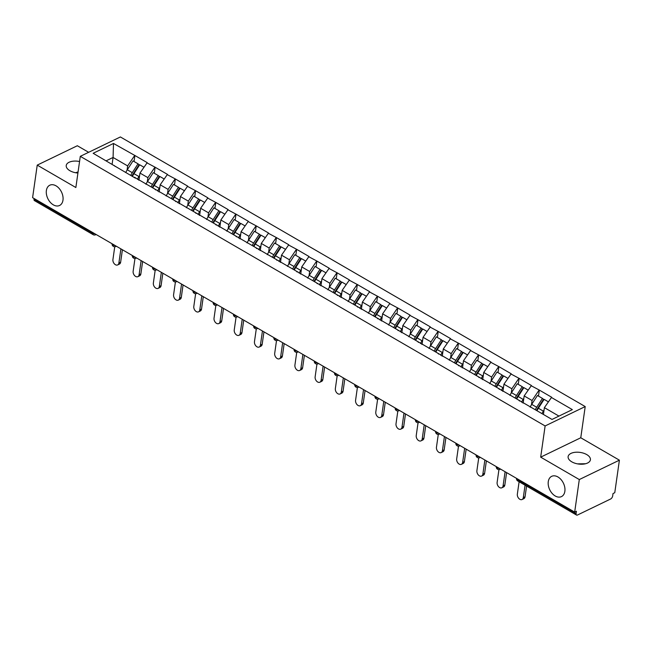 <?xml version="1.0" encoding="UTF-8"?>
<svg xmlns="http://www.w3.org/2000/svg" width="652" height="652" viewBox="0 0 652 652"><rect width="100%" height="100%" fill="white"/><g stroke="black" fill="none" stroke-linecap="round" stroke-linejoin="round"><path stroke-width="0.98" d="M62.975 200.156A11.255 7.588 64.2 0 1 59.576 205.478A11.255 7.588 64.2 0 1 50.245 202.275A11.255 7.588 64.2 0 1 46.382 190.531A11.255 7.588 64.2 0 1 49.78 185.217A11.255 7.588 64.2 0 1 59.112 188.412A11.255 7.588 64.2 0 1 62.975 200.156M564.868 491.282A11.255 7.588 64.2 0 1 561.47 496.604A11.255 7.588 64.2 0 1 552.138 493.401A11.255 7.588 64.2 0 1 548.275 481.657A11.255 7.588 64.2 0 1 551.673 476.335A11.255 7.588 64.2 0 1 561.005 479.538A11.255 7.588 64.2 0 1 564.868 491.282M77.922 173.041A11.255 5.868 -171.9 0 1 69.886 170.702A11.255 5.868 -171.9 0 1 66.227 165.502A11.255 5.868 -171.9 0 1 79.56 161.517M577.501 463.865L585.586 463.735M586.743 454.591A11.255 5.868 -171.9 0 1 590.402 459.799A11.255 5.868 -171.9 0 1 583.418 464.126A11.255 5.868 -171.9 0 1 571.78 461.828A11.255 5.868 -171.9 0 1 568.12 456.628A11.255 5.868 -171.9 0 1 575.105 452.301A11.255 5.868 -171.9 0 1 586.743 454.591M88.639 152.299L77.327 145.738L37.229 165.119L32.6 197.654L574.673 512.089L579.302 479.554L619.4 460.173L580.769 437.769L585.211 406.571L120.392 136.953L80.294 156.333L545.121 425.952L585.211 406.571M619.4 460.173L614.771 492.708L613.019 493.556L612.676 495.927A2.641 1.377 120.1 0 1 610.606 499.008L577.525 514.998A2.641 1.377 120.1 0 1 576.523 515.047L517.802 480.989A2.641 1.377 120.1 0 1 517.37 479.554L576.091 513.613L576.425 511.241L574.673 512.089M112.103 164.28L113.073 157.466L113.497 143.456L93.154 153.285L135.42 178.175M113.497 143.456L134.907 155.502L134.051 161.509M138.949 180.221L139.968 173.065L147.222 162.641L134.907 155.502M146.871 162.813L155.127 167.23L154.28 173.236M159.169 191.957L160.188 184.793L167.442 174.377L155.127 167.23M167.091 174.54L175.347 178.958L174.5 184.964M179.398 203.685L180.417 196.529L187.662 186.105L175.347 178.958M187.311 186.276L195.576 190.694L194.72 196.692M199.618 215.413L200.637 208.257L207.882 197.833L195.576 190.694M207.532 198.004L215.796 202.422L214.94 208.428M219.838 227.14L220.857 219.985L228.11 209.561L215.796 202.422M227.76 209.732L236.016 214.149L235.16 220.156M240.058 238.868L241.077 231.713L248.33 221.289L236.016 214.149M247.98 221.46L256.236 225.877L255.38 231.884M260.278 250.596L261.297 243.44L268.551 233.025L256.236 225.877M268.2 233.188L276.456 237.605L275.6 243.612M280.499 262.332L281.517 255.168L288.771 244.753L276.456 237.605M288.42 244.916L296.676 249.333L295.821 255.339M300.719 274.06L301.737 266.904L308.991 256.48L296.676 249.333M308.64 256.652L316.896 261.069L316.041 267.067M320.939 285.788L321.958 278.632L329.211 268.208L316.896 261.069M328.861 268.38L337.117 272.797L336.261 278.803M341.159 297.516L342.178 290.36L349.431 279.936L337.117 272.797M349.081 280.107L357.337 284.525L356.481 290.531M361.379 309.244L362.398 302.088L369.651 291.664L357.337 284.525M369.301 291.835L377.557 296.252L376.709 302.259M381.599 320.971L382.618 313.816L389.872 303.4L377.557 296.252M389.521 303.563L397.777 307.98L396.929 313.987M401.828 332.707L402.846 325.552L410.092 315.128L397.777 307.98M409.741 315.299L418.005 319.708L417.15 325.715M422.048 344.435L423.067 337.28L430.312 326.856L418.005 319.708M429.961 327.027L438.226 331.444L437.37 337.443M442.268 356.163L443.287 349.007L450.54 338.584L438.226 331.444M450.19 338.755L458.446 343.172L457.59 349.179M462.488 367.891L463.507 360.735L470.76 350.311L458.446 343.172M470.41 350.483L478.666 354.9L477.81 360.906M482.708 379.619L483.727 372.463L490.98 362.039L478.666 354.9M490.63 362.21L498.886 366.628L498.03 372.634M502.928 391.347L503.947 384.191L511.201 373.775L498.886 366.628M510.85 373.938L519.106 378.356L518.25 384.362M523.148 403.083L524.167 395.927L531.421 385.503L519.106 378.356M531.07 385.674L539.326 390.083L538.471 396.09M543.418 414.468L544.387 407.655L551.641 397.231L539.326 390.083M551.29 397.402L572.35 409.619L552.016 419.448L134.442 177.23M147.279 181.892L147.882 177.654L139.968 173.065M147.882 177.654L154.777 167.401M167.499 193.62L168.102 189.382L160.188 184.793M168.102 189.382L174.997 179.129M154.663 188.966L155.641 189.903M187.719 205.347L188.322 201.109L180.417 196.529M188.322 201.109L195.225 190.857M174.883 200.694L175.861 201.631M207.939 217.075L208.542 212.845L200.637 208.257M208.542 212.845L215.445 202.593M195.103 212.422L196.081 213.359M228.159 228.803L228.762 224.573L220.857 219.985M228.762 224.573L235.665 214.321M215.323 224.149L216.301 225.095M248.379 240.531L248.982 236.301L241.077 231.713M248.982 236.301L255.886 226.048M235.543 235.877L236.521 236.823M268.6 252.267L269.203 248.029L261.297 243.44M269.203 248.029L276.106 237.776M255.763 247.605L256.741 248.551M288.82 263.995L289.423 259.757L281.517 255.168M289.423 259.757L296.326 249.504M275.983 259.341L276.961 260.278M309.04 275.723L309.643 271.485L301.737 266.904M309.643 271.485L316.546 261.232M296.204 271.069L297.182 272.006M329.26 287.45L329.863 283.221L321.958 278.632M329.863 283.221L336.766 272.968M316.432 282.797L317.41 283.734M349.48 299.178L350.083 294.948L342.178 290.36M350.083 294.948L356.986 284.696M336.652 294.525L337.63 295.47M369.708 310.914L370.312 306.676L362.398 302.088M370.312 306.676L377.206 296.424M356.872 306.253L357.85 307.198M389.929 322.642L390.532 318.404L382.618 313.816M390.532 318.404L397.427 308.151M377.092 317.98L378.07 318.926M410.149 334.37L410.752 330.132L402.846 325.552M410.752 330.132L417.655 319.879M397.312 329.716L398.29 330.654M430.369 346.098L430.972 341.86L423.067 337.28M430.972 341.86L437.875 331.607M417.533 341.444L418.511 342.382M450.589 357.826L451.192 353.596L443.287 349.007M451.192 353.596L458.095 343.343M437.753 353.172L438.731 354.109M470.809 369.554L471.412 365.324L463.507 360.735M471.412 365.324L478.315 355.071M457.973 364.9L458.951 365.845M491.029 381.29L491.632 377.052L483.727 372.463M491.632 377.052L498.536 366.799M478.193 376.628L479.171 377.573M511.249 393.017L511.853 388.779L503.947 384.191M511.853 388.779L518.756 378.527M498.413 388.364L499.391 389.301M531.47 404.745L532.073 400.507L524.167 395.927M532.073 400.507L538.976 390.255M518.633 400.092L519.611 401.029M576.091 513.613A2.641 1.377 120.1 0 0 576.523 515.047M558.951 416.098L544.387 407.655M34.018 199.186L92.731 233.245A2.641 1.377 -59.9 0 0 93.163 234.679L34.442 200.612A2.641 1.377 -59.9 0 1 34.018 199.186L34.108 198.526M37.229 165.119L75.86 187.523L80.294 156.333M580.769 437.769L540.679 457.15L579.302 479.554M540.679 457.15L545.121 425.952M127.05 170.156L127.653 165.926L113.073 157.466L106.137 160.816M127.653 165.926L134.556 155.673M114.222 165.502L115.2 166.447M75.608 172.739L78.077 171.916M536.482 410.442A11.777 6.161 -59.9 0 1 537.761 408.168L543.499 399.285L542.431 398.388L537.444 395.495L531.706 404.37A14.417 7.539 -59.9 0 0 530.141 407.133M543.157 414.313A11.777 6.161 -59.9 0 1 543.548 413.539M519.106 481.746L517.346 494.143A4.042 2.73 -115.8 0 0 518.731 498.364A4.042 2.73 -115.8 0 0 522.081 499.513A4.042 2.73 -115.8 0 0 523.303 497.606L525.072 485.202M523.303 497.606L525.056 496.759A4.042 2.73 64.2 0 1 523.833 498.666L522.081 499.513M548.324 401.803L544.118 399.366L538.381 408.25A14.417 7.539 -59.9 0 0 536.963 410.719M541.951 413.612A14.417 7.539 -59.9 0 1 543.369 411.143L544.037 410.108M535.276 409.741A14.417 7.539 -59.9 0 1 536.694 407.272L542.431 398.388M525.056 496.759L526.58 486.082M516.262 398.706A11.777 6.161 -59.9 0 1 517.541 396.432L523.279 387.557L522.211 386.66L517.223 383.767L511.486 392.643A14.417 7.539 -59.9 0 0 509.921 395.405M522.79 402.871A11.777 6.161 -59.9 0 1 523.328 401.811M498.943 469.619L497.126 482.415A4.042 2.73 -115.8 0 0 498.511 486.637A4.042 2.73 -115.8 0 0 501.861 487.786A4.042 2.73 -115.8 0 0 503.083 485.87L505.096 471.73M503.083 485.87L504.835 485.023A4.042 2.73 64.2 0 1 503.613 486.938L501.861 487.786M528.104 390.075L523.898 387.638L518.161 396.514A14.417 7.539 -59.9 0 0 516.743 398.991M521.584 402.17A14.417 7.539 -59.9 0 1 523.148 399.415L523.817 398.38M515.056 398.013A14.417 7.539 -59.9 0 1 516.474 395.536L522.211 386.66M504.835 485.023L506.604 472.602M496.033 386.978A11.777 6.161 -59.9 0 1 497.321 384.704L503.059 375.829L501.991 374.933L496.995 372.031L491.266 380.915A14.417 7.539 -59.9 0 0 489.701 383.678M502.57 391.143A11.777 6.161 -59.9 0 1 503.108 390.083M478.723 457.883L476.897 470.687A4.042 2.73 -115.8 0 0 478.291 474.909A4.042 2.73 -115.8 0 0 481.641 476.058A4.042 2.73 -115.8 0 0 482.863 474.143L484.876 460.002M482.863 474.143L484.615 473.295A4.042 2.73 64.2 0 1 483.393 475.21L481.641 476.058M507.884 378.347L503.678 375.911L497.941 384.786A14.417 7.539 -59.9 0 0 496.522 387.264M501.364 390.442A14.417 7.539 -59.9 0 1 502.928 387.679L503.597 386.652M494.835 386.286A14.417 7.539 -59.9 0 1 496.253 383.808L501.991 374.933M484.615 473.295L486.384 460.874M475.813 375.25A11.777 6.161 -59.9 0 1 477.101 372.977L482.839 364.101L481.771 363.205L476.775 360.303L471.046 369.187A14.417 7.539 -59.9 0 0 469.481 371.95M482.35 379.415A11.777 6.161 -59.9 0 1 482.887 378.356M458.503 446.155L456.677 458.959A4.042 2.73 -115.8 0 0 458.071 463.181A4.042 2.73 -115.8 0 0 461.42 464.33A4.042 2.73 -115.8 0 0 462.643 462.415L464.656 448.266M462.643 462.415L464.395 461.567A4.042 2.73 64.2 0 1 463.173 463.482L461.42 464.33M487.663 366.62L483.45 364.175L477.72 373.058A14.417 7.539 -59.9 0 0 476.302 375.528M481.143 378.714A14.417 7.539 -59.9 0 1 482.708 375.951L483.376 374.924M474.615 374.55A14.417 7.539 -59.9 0 1 476.033 372.08L481.771 363.205M464.395 461.567L466.164 449.147M455.593 363.523A11.777 6.161 -59.9 0 1 456.881 361.249L462.618 352.365L461.551 351.469L456.555 348.575L450.825 357.459A14.417 7.539 -59.9 0 0 449.261 360.222M462.129 367.687A11.777 6.161 -59.9 0 1 462.667 366.628M438.283 434.428L436.457 447.223A4.042 2.73 -115.8 0 0 437.851 451.445A4.042 2.73 -115.8 0 0 441.2 452.594A4.042 2.73 -115.8 0 0 442.423 450.687L444.436 436.538M442.423 450.687L444.175 449.839A4.042 2.73 64.2 0 1 442.952 451.746L441.2 452.594M467.443 354.892L463.23 352.447L457.5 361.33A14.417 7.539 -59.9 0 0 456.082 363.8M460.923 366.986A14.417 7.539 -59.9 0 1 462.488 364.223L463.156 363.188M454.395 362.822A14.417 7.539 -59.9 0 1 455.813 360.352L461.551 351.469M444.175 449.839L445.944 437.419M435.373 351.795A11.777 6.161 -59.9 0 1 436.661 349.521L442.398 340.637L441.331 339.741L436.335 336.848L430.605 345.731A14.417 7.539 -59.9 0 0 429.04 348.486M441.909 355.959A11.777 6.161 -59.9 0 1 442.447 354.9M418.062 422.7L416.237 435.495A4.042 2.73 -115.8 0 0 417.63 439.717A4.042 2.73 -115.8 0 0 420.98 440.866A4.042 2.73 -115.8 0 0 422.203 438.959L424.216 424.811M422.203 438.959L423.955 438.111A4.042 2.73 64.2 0 1 422.732 440.018L420.98 440.866M447.223 343.164L443.01 340.719L437.28 349.602A14.417 7.539 -59.9 0 0 435.854 352.072M440.703 355.258A14.417 7.539 -59.9 0 1 442.268 352.496L442.936 351.461M434.175 351.094A14.417 7.539 -59.9 0 1 435.593 348.624L441.331 339.741M423.955 438.111L425.723 425.683M415.153 340.067A11.777 6.161 -59.9 0 1 416.441 337.793L422.17 328.91L421.102 328.013L416.115 325.12L410.385 333.995A14.417 7.539 -59.9 0 0 408.82 336.758M421.689 344.223A11.777 6.161 -59.9 0 1 422.227 343.164M397.842 410.972L396.017 423.767A4.042 2.73 -115.8 0 0 397.402 427.989A4.042 2.73 -115.8 0 0 400.76 429.138A4.042 2.73 -115.8 0 0 401.982 427.231L403.995 413.083M401.982 427.231L403.735 426.384A4.042 2.73 64.2 0 1 402.512 428.291L400.76 429.138M426.995 331.428L422.789 328.991L417.06 337.875A14.417 7.539 -59.9 0 0 415.634 340.344M420.483 343.531A14.417 7.539 -59.9 0 1 422.048 340.768L422.716 339.733M413.955 339.366A14.417 7.539 -59.9 0 1 415.373 336.897L421.102 328.013M403.735 426.384L405.503 413.955M394.933 328.331A11.777 6.161 -59.9 0 1 396.22 326.057L401.95 317.182L400.882 316.285L395.894 313.392L390.157 322.267A14.417 7.539 -59.9 0 0 388.592 325.03M401.469 332.496A11.777 6.161 -59.9 0 1 402.007 331.436M377.614 399.244L375.796 412.04A4.042 2.73 -115.8 0 0 377.182 416.261A4.042 2.73 -115.8 0 0 380.54 417.41A4.042 2.73 -115.8 0 0 381.762 415.495L383.775 401.355M381.762 415.495L383.515 414.648A4.042 2.73 64.2 0 1 382.292 416.563L380.54 417.41M406.775 319.7L402.569 317.263L396.84 326.139A14.417 7.539 -59.9 0 0 395.414 328.616M400.263 331.795A14.417 7.539 -59.9 0 1 401.828 329.04L402.496 328.005M393.735 327.638A14.417 7.539 -59.9 0 1 395.153 325.161L400.882 316.285M383.515 414.648L385.283 402.227M374.713 316.603A11.777 6.161 -59.9 0 1 376 314.329L381.73 305.454L380.662 304.557L375.674 301.656L369.937 310.539A14.417 7.539 -59.9 0 0 368.372 313.302M381.249 320.768A11.777 6.161 -59.9 0 1 381.787 319.708M357.394 387.508L355.576 400.312A4.042 2.73 -115.8 0 0 356.962 404.533A4.042 2.73 -115.8 0 0 360.32 405.683A4.042 2.73 -115.8 0 0 361.534 403.767L363.547 389.627M361.534 403.767L363.294 402.92A4.042 2.73 64.2 0 1 362.072 404.835L360.32 405.683M386.554 307.972L382.349 305.535L376.611 314.411A14.417 7.539 -59.9 0 0 375.193 316.888M380.043 320.067A14.417 7.539 -59.9 0 1 381.607 317.304L382.276 316.277M373.506 315.91A14.417 7.539 -59.9 0 1 374.933 313.433L380.662 304.557M363.294 402.92L365.063 390.499M354.492 304.875A11.777 6.161 -59.9 0 1 355.78 302.601L361.51 293.726L360.442 292.821L355.454 289.928L349.716 298.812A14.417 7.539 -59.9 0 0 348.152 301.574M361.029 309.04A11.777 6.161 -59.9 0 1 361.558 307.98M337.174 375.78L335.356 388.584A4.042 2.73 -115.8 0 0 336.742 392.806A4.042 2.73 -115.8 0 0 340.099 393.955A4.042 2.73 -115.8 0 0 341.314 392.039L343.327 377.891M341.314 392.039L343.074 391.192A4.042 2.73 64.2 0 1 341.852 393.107L340.099 393.955M366.334 296.244L362.129 293.799L356.391 302.683A14.417 7.539 -59.9 0 0 354.973 305.152M359.822 308.339A14.417 7.539 -59.9 0 1 361.387 305.576L362.047 304.549M353.286 304.174A14.417 7.539 -59.9 0 1 354.712 301.705L360.442 292.821M343.074 391.192L344.835 378.771M334.272 293.147A11.777 6.161 -59.9 0 1 335.56 290.873L341.289 281.99L340.222 281.093L335.234 278.2L329.496 287.084A14.417 7.539 -59.9 0 0 327.932 289.847M340.809 297.312A11.777 6.161 -59.9 0 1 341.338 296.252M316.953 364.052L315.136 376.848A4.042 2.73 -115.8 0 0 316.522 381.07A4.042 2.73 -115.8 0 0 319.871 382.219A4.042 2.73 -115.8 0 0 321.094 380.312L323.107 366.163M321.094 380.312L322.846 379.464A4.042 2.73 64.2 0 1 321.632 381.371L319.871 382.219M346.114 284.517L341.909 282.072L336.171 290.955A14.417 7.539 -59.9 0 0 334.753 293.424M339.602 296.611A14.417 7.539 -59.9 0 1 341.167 293.848L341.827 292.813M333.066 292.446A14.417 7.539 -59.9 0 1 334.492 289.977L340.222 281.093M322.846 379.464L324.614 367.043M314.052 281.419A11.777 6.161 -59.9 0 1 315.332 279.146L321.069 270.262L320.002 269.366L315.014 266.472L309.276 275.356A14.417 7.539 -59.9 0 0 307.711 278.111M320.58 285.584A11.777 6.161 -59.9 0 1 321.118 284.517M296.733 352.325L294.916 365.12A4.042 2.73 -115.8 0 0 296.301 369.342A4.042 2.73 -115.8 0 0 299.651 370.491A4.042 2.73 -115.8 0 0 300.874 368.584L302.887 354.435M300.874 368.584L302.626 367.736A4.042 2.73 64.2 0 1 301.403 369.643L299.651 370.491M325.894 272.789L321.689 270.344L315.951 279.227A14.417 7.539 -59.9 0 0 314.533 281.697M319.374 284.883A14.417 7.539 -59.9 0 1 320.939 282.12L321.607 281.085M312.846 280.719A14.417 7.539 -59.9 0 1 314.264 278.249L320.002 269.366M302.626 367.736L304.394 355.307M293.832 269.683A11.777 6.161 -59.9 0 1 295.111 267.418L300.849 258.534L299.781 257.638L294.794 254.745L289.056 263.62A14.417 7.539 -59.9 0 0 287.491 266.383M300.36 273.848A11.777 6.161 -59.9 0 1 300.898 272.789M276.513 340.597L274.696 353.392A4.042 2.73 -115.8 0 0 276.081 357.614A4.042 2.73 -115.8 0 0 279.431 358.763A4.042 2.73 -115.8 0 0 280.653 356.848L282.666 342.707M280.653 356.848L282.406 356A4.042 2.73 64.2 0 1 281.183 357.915L279.431 358.763M305.674 261.053L301.468 258.616L295.731 267.499A14.417 7.539 -59.9 0 0 294.313 269.969M299.154 273.155A14.417 7.539 -59.9 0 1 300.719 270.393L301.387 269.357M292.626 268.991A14.417 7.539 -59.9 0 1 294.044 266.521L299.781 257.638M282.406 356L284.174 343.58M273.604 257.956A11.777 6.161 -59.9 0 1 274.891 255.682L280.629 246.806L279.561 245.91L274.565 243.017L268.836 251.892A14.417 7.539 -59.9 0 0 267.271 254.655M280.14 262.12A11.777 6.161 -59.9 0 1 280.678 261.061M256.293 328.869L254.467 341.664A4.042 2.73 -115.8 0 0 255.861 345.886A4.042 2.73 -115.8 0 0 259.211 347.035A4.042 2.73 -115.8 0 0 260.433 345.12L262.446 330.98M260.433 345.12L262.185 344.272A4.042 2.73 64.2 0 1 260.963 346.188L259.211 347.035M285.454 249.325L281.248 246.888L275.511 255.763A14.417 7.539 -59.9 0 0 274.093 258.241M278.934 261.419A14.417 7.539 -59.9 0 1 280.499 258.665L281.167 257.63M272.406 257.263A14.417 7.539 -59.9 0 1 273.824 254.785L279.561 245.91M262.185 344.272L263.954 331.852M253.383 246.228A11.777 6.161 -59.9 0 1 254.671 243.954L260.409 235.079L259.341 234.182L254.345 231.281L248.616 240.164A14.417 7.539 -59.9 0 0 247.051 242.927M259.92 250.392A11.777 6.161 -59.9 0 1 260.458 249.333M236.073 317.133L234.247 329.936A4.042 2.73 -115.8 0 0 235.641 334.158A4.042 2.73 -115.8 0 0 238.991 335.307A4.042 2.73 -115.8 0 0 240.213 333.392L242.226 319.252M240.213 333.392L241.965 332.544A4.042 2.73 64.2 0 1 240.743 334.46L238.991 335.307M265.234 237.597L261.02 235.16L255.291 244.035A14.417 7.539 -59.9 0 0 253.872 246.513M258.714 249.692A14.417 7.539 -59.9 0 1 260.278 246.929L260.947 245.902M252.185 245.535A14.417 7.539 -59.9 0 1 253.604 243.057L259.341 234.182M241.965 332.544L243.734 320.124M233.163 234.5A11.777 6.161 -59.9 0 1 234.451 232.226L240.189 223.343L239.121 222.446L234.125 219.553L228.396 228.436A14.417 7.539 -59.9 0 0 226.831 231.199M239.7 238.665A11.777 6.161 -59.9 0 1 240.238 237.605M215.853 305.405L214.027 318.209A4.042 2.73 -115.8 0 0 215.421 322.43A4.042 2.73 -115.8 0 0 218.77 323.579A4.042 2.73 -115.8 0 0 219.993 321.664L222.006 307.516M219.993 321.664L221.745 320.817A4.042 2.73 64.2 0 1 220.523 322.732L218.77 323.579M245.013 225.869L240.8 223.424L235.07 232.308A14.417 7.539 -59.9 0 0 233.652 234.777M238.493 237.964A14.417 7.539 -59.9 0 1 240.058 235.201L240.727 234.174M231.965 233.799A14.417 7.539 -59.9 0 1 233.383 231.33L239.121 222.446M221.745 320.817L223.514 308.396M212.943 222.772A11.777 6.161 -59.9 0 1 214.231 220.498L219.968 211.615L218.901 210.718L213.905 207.825L208.175 216.708A14.417 7.539 -59.9 0 0 206.611 219.471M219.48 226.937A11.777 6.161 -59.9 0 1 220.017 225.877M195.633 293.677L193.807 306.473A4.042 2.73 -115.8 0 0 195.201 310.694A4.042 2.73 -115.8 0 0 198.55 311.843A4.042 2.73 -115.8 0 0 199.773 309.936L201.786 295.788M199.773 309.936L201.525 309.089A4.042 2.73 64.2 0 1 200.303 310.996L198.55 311.843M224.793 214.141L220.58 211.696L214.85 220.58A14.417 7.539 -59.9 0 0 213.424 223.049M218.273 226.236A14.417 7.539 -59.9 0 1 219.838 223.473L220.506 222.438M211.745 222.071A14.417 7.539 -59.9 0 1 213.163 219.602L218.901 210.718M201.525 309.089L203.294 296.668M192.723 211.044A11.777 6.161 -59.9 0 1 194.011 208.77L199.74 199.887L198.673 198.99L193.685 196.097L187.955 204.981A14.417 7.539 -59.9 0 0 186.39 207.735M199.259 215.209A11.777 6.161 -59.9 0 1 199.797 214.141M175.412 281.949L173.587 294.745A4.042 2.73 -115.8 0 0 174.972 298.966A4.042 2.73 -115.8 0 0 178.33 300.116A4.042 2.73 -115.8 0 0 179.553 298.208L181.566 284.06M179.553 298.208L181.305 297.361A4.042 2.73 64.2 0 1 180.082 299.268L178.33 300.116M204.565 202.413L200.36 199.968L194.63 208.852A14.417 7.539 -59.9 0 0 193.204 211.321M198.053 214.508A14.417 7.539 -59.9 0 1 199.618 211.745L200.286 210.71M191.525 210.343A14.417 7.539 -59.9 0 1 192.943 207.874L198.673 198.99M181.305 297.361L183.073 284.932M172.503 199.308A11.777 6.161 -59.9 0 1 173.791 197.043L179.52 188.159L178.452 187.263L173.465 184.369L167.727 193.245A14.417 7.539 -59.9 0 0 166.162 196.007M179.039 203.473A11.777 6.161 -59.9 0 1 179.577 202.413M155.184 270.221L153.367 283.017A4.042 2.73 -115.8 0 0 154.752 287.239A4.042 2.73 -115.8 0 0 158.11 288.388A4.042 2.73 -115.8 0 0 159.332 286.472L161.346 272.332M159.332 286.472L161.085 285.625A4.042 2.73 64.2 0 1 159.862 287.54L158.11 288.388M184.345 190.677L180.139 188.241L174.41 197.116A14.417 7.539 -59.9 0 0 172.984 199.593M177.833 202.78A14.417 7.539 -59.9 0 1 179.398 200.017L180.066 198.982M171.305 198.615A14.417 7.539 -59.9 0 1 172.723 196.146L178.452 187.263M161.085 285.625L162.853 273.204M152.283 187.58A11.777 6.161 -59.9 0 1 153.57 185.307L159.3 176.431L158.232 175.535L153.244 172.641L147.507 181.517A14.417 7.539 -59.9 0 0 145.942 184.28M158.819 191.745A11.777 6.161 -59.9 0 1 159.357 190.686M134.964 258.494L133.147 271.289A4.042 2.73 -115.8 0 0 134.532 275.511A4.042 2.73 -115.8 0 0 137.89 276.66A4.042 2.73 -115.8 0 0 139.104 274.745L141.125 260.604M139.104 274.745L140.865 273.897A4.042 2.73 64.2 0 1 139.642 275.812L137.89 276.66M164.125 178.95L159.919 176.513L154.182 185.388A14.417 7.539 -59.9 0 0 152.764 187.866M157.613 191.044A14.417 7.539 -59.9 0 1 159.178 188.289L159.846 187.254M151.077 186.888A14.417 7.539 -59.9 0 1 152.503 184.41L158.232 175.535M140.865 273.897L142.633 261.476M132.063 175.853A11.777 6.161 -59.9 0 1 133.35 173.579L139.08 164.703L138.012 163.807L133.024 160.905L127.287 169.789A14.417 7.539 -59.9 0 0 125.722 172.552M138.599 180.017A11.777 6.161 -59.9 0 1 139.129 178.958M114.744 246.758L112.926 259.561A4.042 2.73 -115.8 0 0 114.312 263.783A4.042 2.73 -115.8 0 0 117.67 264.932A4.042 2.73 -115.8 0 0 118.884 263.017L120.897 248.877M118.884 263.017L120.644 262.169A4.042 2.73 64.2 0 1 119.422 264.084L117.67 264.932M143.905 167.222L139.699 164.785L133.962 173.66A14.417 7.539 -59.9 0 0 132.543 176.138M137.393 179.316A14.417 7.539 -59.9 0 1 138.957 176.553L139.618 175.527M130.856 175.16A14.417 7.539 -59.9 0 1 132.283 172.682L138.012 163.807M120.644 262.169L122.405 249.749M517.468 478.902L517.37 479.554A2.641 1.377 -171.9 0 1 516.514 478.348A2.641 2.641 0 0 0 517.802 480.989M94.923 233.807A2.641 1.377 8.1 0 1 92.731 233.245L92.829 232.585M500.573 469.106L500.051 469.35A2.641 1.777 -115.8 0 0 500.459 469.041M500.051 469.35A2.641 2.641 0 0 1 496.294 466.62A2.641 1.377 -171.9 0 0 497.15 467.826A2.641 1.377 8.1 0 0 499.342 468.389M480.353 457.37L479.831 457.622A2.641 1.777 -115.8 0 0 480.239 457.305M479.831 457.622A2.641 2.641 0 0 1 476.074 454.892A2.641 1.377 -171.9 0 0 476.93 456.098A2.641 1.377 8.1 0 0 479.122 456.661M460.133 445.642L459.611 445.895A2.641 1.777 -115.8 0 0 460.019 445.577M459.611 445.895A2.641 2.641 0 0 1 455.854 443.164A2.641 1.377 -171.9 0 0 456.71 444.371A2.641 1.377 8.1 0 0 458.902 444.933M439.913 433.914L439.391 434.167A2.641 1.777 -115.8 0 0 439.798 433.849M439.391 434.167A2.641 2.641 0 0 1 435.626 431.437A2.641 1.377 -171.9 0 0 436.49 432.643A2.641 1.377 8.1 0 0 438.682 433.205M419.684 422.186L419.171 422.439A2.641 1.777 -115.8 0 0 419.578 422.121M419.171 422.439A2.641 2.641 0 0 1 415.405 419.701A2.641 1.377 -171.9 0 0 416.269 420.907A2.641 1.377 8.1 0 0 418.462 421.469M399.464 410.458L398.951 410.711A2.641 1.777 -115.8 0 0 399.358 410.393M398.951 410.711A2.641 2.641 0 0 1 395.185 407.973A2.641 1.377 -171.9 0 0 396.049 409.179A2.641 1.377 8.1 0 0 398.242 409.741M379.244 398.731L378.73 398.975A2.641 1.777 -115.8 0 0 379.13 398.665M378.73 398.975A2.641 2.641 0 0 1 374.965 396.245A2.641 1.377 -171.9 0 0 375.829 397.451A2.641 1.377 8.1 0 0 378.013 398.013M359.024 386.995L358.502 387.247A2.641 1.777 -115.8 0 0 358.91 386.929M358.502 387.247A2.641 2.641 0 0 1 354.745 384.517A2.641 1.377 -171.9 0 0 355.609 385.723A2.641 1.377 8.1 0 0 357.793 386.286M338.804 375.267L338.282 375.519A2.641 1.777 -115.8 0 0 338.69 375.202M338.282 375.519A2.641 2.641 0 0 1 334.525 372.789A2.641 1.377 -171.9 0 0 335.381 373.995A2.641 1.377 8.1 0 0 337.573 374.558M318.583 363.539L318.062 363.792A2.641 1.777 -115.8 0 0 318.469 363.474M318.062 363.792A2.641 2.641 0 0 1 314.305 361.061A2.641 1.377 -171.9 0 0 315.16 362.267A2.641 1.377 8.1 0 0 317.353 362.83M298.363 351.811L297.842 352.064A2.641 1.777 -115.8 0 0 298.249 351.746M297.842 352.064A2.641 2.641 0 0 1 294.085 349.325A2.641 1.377 -171.9 0 0 294.94 350.531A2.641 1.377 8.1 0 0 297.133 351.094M278.143 340.083L277.622 340.336A2.641 1.777 -115.8 0 0 278.029 340.018M277.622 340.336A2.641 2.641 0 0 1 273.864 337.597A2.641 1.377 -171.9 0 0 274.72 338.804A2.641 1.377 8.1 0 0 276.913 339.366M257.923 328.355L257.401 328.6A2.641 1.777 -115.8 0 0 257.809 328.29M257.401 328.6A2.641 2.641 0 0 1 253.644 325.87A2.641 1.377 -171.9 0 0 254.5 327.076A2.641 1.377 8.1 0 0 256.692 327.638M237.703 316.619L237.181 316.872A2.641 1.777 -115.8 0 0 237.589 316.554M237.181 316.872A2.641 2.641 0 0 1 233.424 314.142A2.641 1.377 -171.9 0 0 234.28 315.348A2.641 1.377 8.1 0 0 236.472 315.91M217.483 304.892L216.961 305.144A2.641 1.777 -115.8 0 0 217.369 304.826M216.961 305.144A2.641 2.641 0 0 1 213.196 302.414A2.641 1.377 -171.9 0 0 214.06 303.62A2.641 1.377 8.1 0 0 216.252 304.182M197.254 293.164L196.741 293.416A2.641 1.777 -115.8 0 0 197.148 293.098M196.741 293.416A2.641 2.641 0 0 1 192.976 290.678A2.641 1.377 -171.9 0 0 193.84 291.892A2.641 1.377 8.1 0 0 196.032 292.455M177.034 281.436L176.521 281.688A2.641 1.777 -115.8 0 0 176.928 281.371M176.521 281.688A2.641 2.641 0 0 1 172.756 278.95A2.641 1.377 -171.9 0 0 173.619 280.156A2.641 1.377 8.1 0 0 175.812 280.719M156.814 269.708L156.301 269.961A2.641 1.777 -115.8 0 0 156.7 269.643M156.301 269.961A2.641 2.641 0 0 1 152.535 267.222A2.641 1.377 -171.9 0 0 153.399 268.428A2.641 1.377 8.1 0 0 155.583 268.991M136.594 257.98L136.081 258.225A2.641 1.777 -115.8 0 0 136.48 257.915M136.081 258.225A2.641 2.641 0 0 1 132.315 255.494A2.641 1.377 -171.9 0 0 133.179 256.701A2.641 1.377 8.1 0 0 135.363 257.263M116.374 246.244L115.852 246.497A2.641 1.777 -115.8 0 0 116.26 246.179M115.852 246.497A2.641 2.641 0 0 1 112.095 243.767A2.641 1.377 -171.9 0 0 112.951 244.973A2.641 1.377 8.1 0 0 115.143 245.535M96.154 234.516L95.632 234.769A2.641 1.777 -115.8 0 0 96.04 234.451M543.369 411.143L538.381 408.25M536.694 407.272L531.706 404.37M523.148 399.415L518.161 396.514M516.474 395.536L511.486 392.643M502.928 387.679L497.941 384.786M496.253 383.808L491.266 380.915M482.708 375.951L477.72 373.058M476.033 372.08L471.046 369.187M462.488 364.223L457.5 361.33M455.813 360.352L450.825 357.459M442.268 352.496L437.28 349.602M435.593 348.624L430.605 345.731M422.048 340.768L417.06 337.875M415.373 336.897L410.385 333.995M401.828 329.04L396.84 326.139M395.153 325.161L390.157 322.267M381.607 317.304L376.611 314.411M374.933 313.433L369.937 310.539M361.387 305.576L356.391 302.683M354.712 301.705L349.716 298.812M341.167 293.848L336.171 290.955M334.492 289.977L329.496 287.084M320.939 282.12L315.951 279.227M314.264 278.249L309.276 275.356M300.719 270.393L295.731 267.499M294.044 266.521L289.056 263.62M280.499 258.665L275.511 255.763M273.824 254.785L268.836 251.892M260.278 246.929L255.291 244.035M253.604 243.057L248.616 240.164M240.058 235.201L235.07 232.308M233.383 231.33L228.396 228.436M219.838 223.473L214.85 220.58M213.163 219.602L208.175 216.708M199.618 211.745L194.63 208.852M192.943 207.874L187.955 204.981M179.398 200.017L174.41 197.116M172.723 196.146L167.727 193.245M159.178 188.289L154.182 185.388M152.503 184.41L147.507 181.517M138.957 176.553L133.962 173.66M132.283 172.682L127.287 169.789M93.163 234.679A2.641 2.641 0 0 0 95.632 234.769"/></g></svg>
